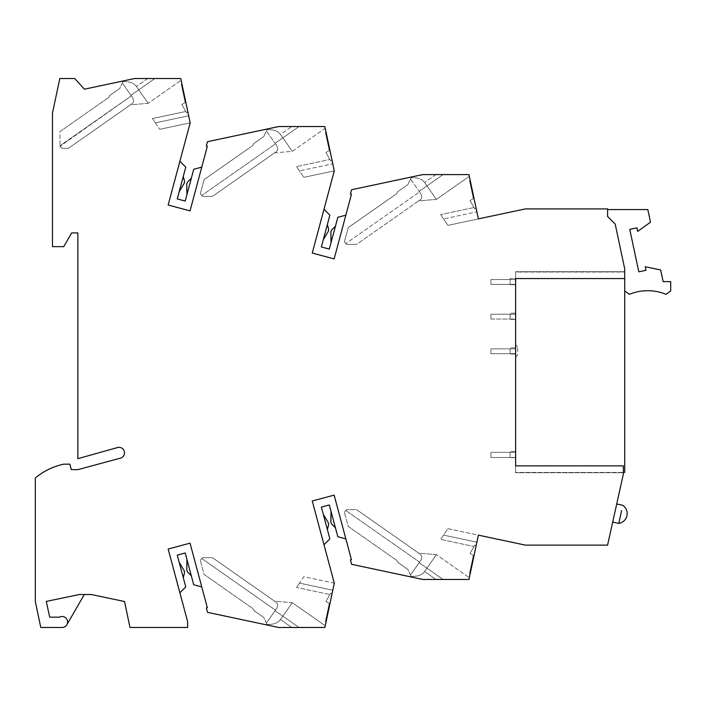 <?xml version="1.0" encoding="UTF-8"?>
<svg xmlns="http://www.w3.org/2000/svg" width="706" height="706" viewBox="0 0 706 706"><rect width="100%" height="100%" fill="white"/><g stroke="black" fill="none" stroke-linecap="round" stroke-linejoin="round"><path stroke-width="0.53" stroke-dasharray="3.53 2.65" d="M179.889 161.268L185.766 167.154L177.25 198.924L185.21 201.06L193.718 169.281L201.757 167.128L190.038 210.873L168.16 205.014L179.889 161.268L168.16 205.014L190.038 210.873L168.16 205.014L190.188 122.826L180.771 78.525L181.133 80.246L180.771 78.525L181.133 80.246L180.771 78.525L154.896 78.525L138.755 89.83L136.399 86.459C133.699 82.831 129.198 81.252 122.87 81.711L122.314 82.92L130.972 95.284L138.755 89.83L136.399 86.459C133.699 82.831 129.198 81.252 122.87 81.711L122.314 82.92L130.972 95.284L154.896 78.525L138.755 89.83L136.399 86.459C133.699 82.831 129.198 81.252 122.87 81.711L122.314 82.92L131.395 95.822C134.061 99.458 134.237 102.132 131.925 103.835L68.332 148.357L62.013 148.357L60.001 146.345L62.013 148.357L68.332 148.357L131.925 103.835C134.237 102.132 134.061 99.458 131.395 95.822L60.001 146.345L62.013 148.357L68.332 148.357L131.925 103.835C134.237 102.132 134.061 99.458 131.395 95.822L130.972 95.284L138.755 89.83L136.399 86.459C133.699 82.831 129.198 81.252 122.87 81.711L122.314 82.92L131.395 95.822L60.001 145.815L131.395 95.822C134.061 99.458 134.237 102.132 131.925 103.835L68.332 148.357L62.013 148.357L60.001 145.815L131.395 95.822L130.972 95.284L154.896 78.525L180.771 78.525L134.564 78.525L123.232 80.934L134.564 78.525L123.232 80.934L134.564 78.525L180.771 78.525L134.564 78.525L147.722 78.525L134.564 78.525L84.385 89.194L74.783 78.525L59.816 78.525L52.456 113.181L52.456 246.641L63.743 246.641L71.668 232.918L77.845 232.918L77.845 458.671L117.531 447.551A5.489 5.489 0 0 1 124.309 451.381A5.489 5.489 0 0 1 120.444 458.141L77.845 469.649L71.324 469.649L69.85 464.16L63.849 464.16A65.19 65.19 0 0 0 35.3 478.006L35.3 601.397L40.789 627.475L62.11 627.475A5.489 5.489 8.3 0 0 66.867 624.722L84.314 594.514L91.277 594.523L124.53 601.521L129.992 627.475L187.628 627.475L187.628 621.677L168.16 549.021L190.038 543.161L207.326 607.681L206.328 607.945L207.511 612.349L278.658 627.475L299 627.475L282.859 616.17L280.494 619.541C277.802 623.169 273.293 624.748 266.974 624.289L266.409 623.08L275.066 610.716L282.859 616.17L280.494 619.541C277.802 623.169 273.293 624.748 266.974 624.289L266.409 623.08L275.066 610.716L282.859 616.17L280.494 619.541C277.802 623.169 273.293 624.748 266.974 624.289L266.409 623.08L275.49 610.178C278.164 606.542 278.332 603.868 276.02 602.165L212.427 557.643L276.02 602.165C278.332 603.868 278.164 606.542 275.49 610.178L275.066 610.716L282.859 616.17L280.494 619.541C277.802 623.169 273.293 624.748 266.974 624.289L266.409 623.08L275.49 610.178C278.164 606.542 278.332 603.868 276.02 602.165L212.427 557.643L202.375 557.643L212.427 557.643L202.375 557.643L212.427 557.643L276.02 602.165C278.332 603.868 278.164 606.542 275.49 610.178L201.713 558.517L275.49 610.178L201.713 558.517L202.375 557.643L201.713 558.517L202.375 557.643L201.713 558.517L275.49 610.178L275.066 610.716L299 627.475L282.859 616.17L299 627.475L291.816 627.475L324.866 627.475L299 627.475L324.866 627.475L325.228 625.754L324.866 627.475L325.228 625.754L324.866 627.475L278.658 627.475L324.866 627.475L334.282 583.174L303.827 576.696L296.573 587.454L329.923 594.54L296.573 587.454L329.923 594.54L330.726 593.146L331.979 594.02L330.726 593.146L325.907 601.486L329.278 603.427L325.413 621.589L326.084 621.73L325.413 621.589L326.084 621.73L332.782 590.216L331.979 594.02L330.726 593.146L329.923 594.54L330.726 593.146L331.979 594.02L330.726 593.146L331.979 594.02L326.084 621.73L325.413 621.589L329.278 603.427L325.413 621.589L329.278 603.427L325.907 601.486L329.278 603.427L325.907 601.486L330.726 593.146L325.907 601.486L330.726 593.146L331.979 594.02L326.084 621.73L332.782 590.216L331.979 594.02L330.726 593.146L329.923 594.54L296.573 587.454L303.827 576.696L334.282 583.174L332.782 590.216L334.282 583.174L332.782 590.216L334.282 583.174L312.264 500.986L334.132 495.127L351.42 559.646L350.432 559.911L351.606 564.315L422.762 579.441L443.094 579.441L426.953 568.136L424.588 571.507C421.897 575.134 417.387 576.723 411.068 576.255L410.504 575.046L419.161 562.682L426.953 568.136L424.588 571.507C421.897 575.134 417.387 576.723 411.068 576.255L410.504 575.046L419.585 562.144C422.259 558.508 422.435 555.843 420.114 554.131L356.53 509.608L346.478 509.608L356.53 509.608L420.114 554.131C422.435 555.843 422.259 558.508 419.585 562.144L419.161 562.682L443.094 579.441L426.953 568.136L424.588 571.507C421.897 575.134 417.387 576.723 411.068 576.255L410.504 575.046L419.161 562.682L426.953 568.136L424.588 571.507C421.897 575.134 417.387 576.723 411.068 576.255L410.504 575.046L419.585 562.144C422.259 558.508 422.435 555.843 420.114 554.131C422.435 555.843 422.259 558.508 419.585 562.144L345.808 510.482L419.585 562.144L345.808 510.482L346.478 509.608L356.53 509.608L346.478 509.608L345.808 510.482L346.478 509.608L345.808 510.482L419.585 562.144L419.161 562.682L443.094 579.441L435.92 579.441L468.96 579.441L422.762 579.441L468.96 579.441L443.094 579.441L468.96 579.441L478.377 535.139L447.922 528.67L440.668 539.419L447.922 528.67L440.668 539.419L474.017 546.506L440.668 539.419L474.017 546.506L474.82 545.111L476.073 545.985L474.82 545.111L474.017 546.506L474.82 545.111L476.073 545.985L474.82 545.111L470.011 553.451L473.373 555.401L470.011 553.451L474.82 545.111L470.011 553.451L474.82 545.111L476.073 545.985L470.187 573.696L476.885 542.19L470.187 573.696L476.885 542.19L476.073 545.985L474.82 545.111L474.017 546.506L440.668 539.419L447.922 528.67L478.377 535.139L476.885 542.19L478.377 535.139L476.885 542.19L478.377 535.139L525.379 545.129L607.575 545.129L623.354 474.114L623.354 465.872L515.627 465.872L515.627 472.393L623.354 472.393M515.627 465.872L623.354 465.872L515.627 465.872L515.627 472.738L515.627 272.031L624.722 272.031L624.722 472.393L515.627 472.393L515.627 272.031L624.722 272.031L624.722 290.987L624.722 268.942L624.722 278.552L624.722 268.942L615.191 224.067L624.722 268.942L615.191 224.067L607.575 216.451L615.191 224.067L607.575 216.451L607.575 209.585L647.834 209.585L650.508 222.169L637.703 231.383L636.953 227.844L629.77 229.371L638.789 271.819L645.972 270.292L645.222 266.753L660.666 269.957L663.155 281.641L670.7 281.641L670.7 290.987L666.014 294.323A48.034 48.034 -58.4 0 0 629.417 294.323L624.722 290.987M490.926 348.879L490.926 353.688L490.926 348.879L490.926 353.688L490.926 348.879L515.627 348.879L490.926 348.879L515.627 348.879L515.627 353.688L490.926 353.688L515.627 353.688L515.627 348.879L515.627 353.688L490.926 353.688L515.627 353.688L515.627 348.879L490.926 348.879M490.926 279.576L490.926 284.386L490.926 279.576L490.926 284.386L490.926 279.576L515.627 279.576L490.926 279.576L515.627 279.576L515.627 284.386L490.926 284.386L515.627 284.386L515.627 279.576L515.627 284.386L490.926 284.386L515.627 284.386L515.627 279.576L490.926 279.576M490.926 319.033L490.926 314.232L490.926 319.033L490.926 314.232L490.926 319.033L515.627 319.033L515.627 314.232L490.926 314.232L515.627 314.232L515.627 319.033L490.926 319.033M515.627 314.232L490.926 314.232L515.627 314.232L515.627 319.033L515.627 314.232M490.926 452.325L490.926 457.47L490.926 452.325L490.926 457.47L490.926 452.325L515.627 452.325L490.926 452.325L515.627 452.325L515.627 457.47L490.926 457.47L515.627 457.47L515.627 452.325L490.926 452.325M515.627 452.325L515.627 457.47L490.926 457.47L515.627 457.47L515.627 452.325M201.757 167.128L190.038 210.873L207.326 146.354L206.328 146.089L207.511 141.685L278.658 126.559L324.866 126.559L334.282 170.861L326.084 132.304L331.979 160.015L326.084 132.304L331.979 160.015L330.726 160.889L329.923 159.494L296.573 166.581L303.827 177.33L296.573 166.581L299.476 170.887L296.573 166.581L329.923 159.494L296.573 166.581L329.923 159.494L330.726 160.889L331.979 160.015L330.726 160.889L331.979 160.015L334.282 170.861L312.264 253.048L323.983 209.303L312.264 253.048L334.132 258.908L312.264 253.048L334.132 258.908L351.42 194.388L350.432 194.115L351.606 189.72L422.762 174.594L468.96 174.594L478.377 218.895L470.187 180.339L476.073 208.041L470.187 180.339L476.073 208.041L474.82 208.923L476.073 208.041L474.82 208.923L474.017 207.52L440.668 214.615L447.922 225.364L440.668 214.615L443.58 218.922L440.668 214.615L474.017 207.52L440.668 214.615L474.017 207.52L474.82 208.923L476.073 208.041L478.377 218.895L525.379 208.905L607.575 208.905L607.575 216.451L607.575 209.585M515.627 278.552L624.722 278.552L515.627 278.552L515.627 284.721L515.627 271.686L515.627 278.552L510.138 278.552L510.138 284.721L510.138 278.552L510.138 284.721L510.138 278.552L624.722 278.552M515.627 319.377L515.627 313.199L515.627 319.377L515.627 313.199L515.627 319.377L510.138 319.377L510.138 313.199L510.138 319.377L510.138 313.199L510.138 319.377L515.627 319.377M515.627 347.855L515.627 354.033L515.627 347.855L515.627 354.033L515.627 347.855L510.138 347.855L510.138 354.033L510.138 347.855L510.138 354.033L510.138 347.855L515.627 347.855M515.627 451.469L515.627 457.638L515.627 451.469L515.627 457.638L515.627 451.469L510.138 451.469L510.138 457.638L510.138 451.469L510.138 457.638L510.138 451.469L515.627 451.469M515.627 357.121L515.627 344.766L515.627 357.121L517.683 355.056L517.683 346.822L517.683 355.056L515.627 357.121M515.627 284.721L510.138 284.721L515.627 284.721M515.627 354.033L510.138 354.033L515.627 354.033M515.627 457.638L510.138 457.638L515.627 457.638M515.627 313.199L510.138 313.199L515.627 313.199M515.627 271.686L624.722 271.686L515.627 271.686M623.354 465.872L623.354 472.738L623.354 465.872M515.627 472.738L623.354 472.738L515.627 472.738M515.627 344.766L517.683 346.822L515.627 344.766M435.92 579.441L422.762 579.441L411.43 577.031L422.762 579.441L411.43 577.031L422.762 579.441L435.92 579.441L424.588 571.507L435.92 579.441M411.068 576.255L411.43 577.031L411.068 576.255M410.504 575.046L407.891 569.451L397.805 562.391L396.94 560.52L397.805 562.391L407.891 569.451L397.805 562.391L396.94 560.52L397.805 562.391L407.891 569.451L410.504 575.046M348.19 526.394L396.94 560.52L348.19 526.394L396.94 560.52L348.19 526.394L344.413 512.291L348.19 526.394M345.808 510.482L344.413 512.291L345.808 510.482M436.387 554.66L418.667 553.125L420.114 554.131L418.667 553.125L436.387 554.66L469.331 577.72L436.387 554.66L426.953 568.136L436.387 554.66M291.816 627.475L278.658 627.475L267.336 625.066L278.658 627.475L267.336 625.066L278.658 627.475L291.816 627.475L280.494 619.541L291.816 627.475M188.687 115.784L181.989 84.27L187.875 111.98L181.989 84.27L187.875 111.98L186.631 112.854L181.813 104.514L185.175 102.573L181.318 84.411L185.175 102.573L181.813 104.514L186.631 112.854L187.875 111.98L186.631 112.854L187.875 111.98L190.188 122.826L187.875 111.98L188.687 115.784L155.382 122.862L159.724 129.304L152.47 118.546L155.382 122.862L152.47 118.546L155.382 122.862L188.687 115.784M473.373 555.401L469.516 573.554L473.373 555.401L470.011 553.451L473.373 555.401L469.516 573.554L473.373 555.401M470.187 573.696L469.516 573.554L470.187 573.696M122.87 81.711L123.232 80.934L122.87 81.711M122.314 82.92L119.702 88.515L109.615 95.584L108.742 97.446L109.615 95.584L119.702 88.515L109.615 95.584L108.742 97.446L109.615 95.584L119.702 88.515L122.314 82.92M60.001 131.572L108.742 97.446L60.001 131.572L108.742 97.446L60.001 131.572L60.001 145.815L60.001 131.572M148.198 103.314L130.478 104.85L131.925 103.835L130.478 104.85L148.198 103.314L181.133 80.246L148.198 103.314L138.755 89.83L148.198 103.314M181.989 84.27L181.318 84.411L185.175 102.573L181.813 104.514L186.631 112.854L185.819 111.46L152.47 118.546L185.819 111.46L152.47 118.546L185.819 111.46L186.631 112.854L187.875 111.98L186.631 112.854L185.819 111.46L186.631 112.854L187.875 111.98L186.631 112.854L181.813 104.514L185.175 102.573L181.318 84.411L181.989 84.27M183.269 176.482L179.2 191.661L183.269 176.482L179.2 191.661L183.269 176.482L179.2 191.661L183.269 176.482L179.2 191.661L184.275 183.181L184.54 181.248L183.269 176.482L179.2 191.661L184.275 183.181L184.54 181.248L183.269 176.482L184.54 181.248L184.275 183.181L179.2 191.661L184.275 183.181L184.54 181.248L183.269 176.482L184.54 181.248L183.269 176.482L184.54 181.248L184.275 183.181L184.54 181.248L184.275 183.181L179.2 191.661M186.931 194.618L186.763 183.851L186.931 194.618L186.763 183.851L186.931 194.618L186.763 183.851L186.931 194.618L191.326 178.203L186.931 194.618L191.326 178.203L186.931 194.618L191.326 178.203L186.931 194.618L191.326 178.203L187.496 182.042L191.326 178.203L187.496 182.042L191.326 178.203L187.496 182.042L186.763 183.851L187.496 182.042L186.763 183.851L187.496 182.042L186.763 183.851L186.931 194.618L191.326 178.203L187.496 182.042L191.326 178.203M186.763 183.851L187.496 182.042L186.763 183.851M443.094 174.594L468.96 174.594L469.331 176.315L468.96 174.594L469.331 176.315L468.96 174.594L422.762 174.594L443.094 174.594L426.953 185.899L436.387 199.374L469.331 176.315L436.387 199.374L418.667 200.91L420.114 199.895L418.667 200.91L436.387 199.374L424.588 182.527C421.897 178.9 417.387 177.312 411.068 177.78L407.891 184.584L397.805 191.644L396.94 193.515L397.805 191.644L407.891 184.584L397.805 191.644L407.891 184.584L410.504 178.98L419.161 191.352L410.504 178.98L407.891 184.584L410.504 178.98L419.161 191.352L410.504 178.98L411.43 177.003L422.762 174.594L411.43 177.003L422.762 174.594L435.92 174.594L422.762 174.594L411.43 177.003L410.504 178.98L411.068 177.78C417.387 177.312 421.897 178.9 424.588 182.527C421.897 178.9 417.387 177.312 411.068 177.78C417.387 177.312 421.897 178.9 424.588 182.527L436.387 199.374L426.953 185.899L443.094 174.594M476.885 211.844L476.073 208.041L476.885 211.844L443.58 218.922L476.885 211.844M419.585 191.891C422.259 195.527 422.435 198.192 420.114 199.895L356.53 244.426L346.478 244.426L344.413 241.734L348.19 227.641L396.94 193.515L397.805 191.644L396.94 193.515L348.19 227.641L396.94 193.515L348.19 227.641L344.413 241.734L348.19 227.641L344.413 241.734L346.478 244.426L344.413 241.734L346.478 244.426L356.53 244.426L346.478 244.426L356.53 244.426L420.114 199.895C422.435 198.192 422.259 195.527 419.585 191.891L419.161 191.352L426.953 185.899L419.161 191.352L426.953 185.899L419.161 191.352L419.585 191.891C422.259 195.527 422.435 198.192 420.114 199.895C422.435 198.192 422.259 195.527 419.585 191.891L345.808 243.552L419.585 191.891M323.983 209.303L329.861 215.189L321.354 246.959L329.305 249.086L337.821 217.316L345.852 215.162M331.026 242.652L335.429 226.238L331.026 242.652L335.429 226.238L331.026 242.652L335.429 226.238L331.026 242.652L335.429 226.238L331.591 230.077L330.858 231.877L331.026 242.652L335.429 226.238L331.591 230.077L330.858 231.877L331.026 242.652L330.858 231.877L331.026 242.652L330.858 231.877L331.591 230.077L330.858 231.877L331.026 242.652L330.858 231.877L331.591 230.077L335.429 226.238L331.591 230.077L330.858 231.877L331.591 230.077L335.429 226.238M323.295 239.687L327.363 224.517L323.295 239.687L327.363 224.517L323.295 239.687L327.363 224.517L323.295 239.687L328.369 231.215L328.643 229.282L327.363 224.517L323.295 239.687L328.369 231.215L328.643 229.282L327.363 224.517L323.295 239.687L328.369 231.215L323.295 239.687L328.369 231.215L323.295 239.687L328.369 231.215L328.643 229.282L328.369 231.215L328.643 229.282L328.369 231.215L328.643 229.282L327.363 224.517M332.782 163.81L331.979 160.015L332.782 163.81L299.476 170.887L332.782 163.81M325.228 128.28L324.866 126.559L325.228 128.28L324.866 126.559L325.228 128.28L292.293 151.34L274.572 152.875L276.02 151.869L274.572 152.875L292.293 151.34L325.228 128.28M278.658 126.559L299 126.559L278.658 126.559L267.336 128.969L278.658 126.559L324.866 126.559L278.658 126.559L267.336 128.969L278.658 126.559M280.494 134.493C277.802 130.866 273.293 129.277 266.974 129.745L263.797 136.549L253.71 143.609L252.836 145.48L253.71 143.609L263.797 136.549L253.71 143.609L252.836 145.48L253.71 143.609L263.797 136.549L266.409 130.954L275.066 143.318L266.409 130.954L263.797 136.549L266.409 130.954L275.066 143.318L266.409 130.954L266.974 129.745C273.293 129.277 277.802 130.866 280.494 134.493C277.802 130.866 273.293 129.277 266.974 129.745C273.293 129.277 277.802 130.866 280.494 134.493L292.293 151.34L280.494 134.493L292.293 151.34L280.494 134.493L291.816 126.559L280.494 134.493M276.02 151.869C278.332 150.157 278.164 147.492 275.49 143.856L275.066 143.318L275.49 143.856C278.164 147.492 278.332 150.157 276.02 151.869C278.332 150.157 278.164 147.492 275.49 143.856L275.066 143.318L275.49 143.856L201.713 195.518L275.49 143.856C278.164 147.492 278.332 150.157 276.02 151.869L212.427 196.392L202.375 196.392L200.319 193.709L204.096 179.606L252.836 145.48L204.096 179.606L252.836 145.48L204.096 179.606L200.319 193.709L204.096 179.606L200.319 193.709L202.375 196.392L212.427 196.392L276.02 151.869L212.427 196.392L202.375 196.392L200.319 193.709L202.375 196.392L212.427 196.392L276.02 151.869L212.427 196.392M299 126.559L324.866 126.559L299 126.559L282.859 137.864L299 126.559M474.82 545.111L476.073 545.985L474.82 545.111M131.925 103.835L68.332 148.357L131.925 103.835M84.314 594.514L79.487 594.505L46.278 601.406L49.711 617.176L59.454 617.176A5.489 5.489 8.3 0 1 66.867 624.722M201.757 586.907L190.038 543.161L168.16 549.021L179.889 592.766L168.16 549.021L190.038 543.161L201.757 586.907L193.718 584.753L185.21 552.975L177.25 555.11L185.766 586.88L179.889 592.766M186.931 559.417L191.326 575.822L186.931 559.417L191.326 575.822L186.931 559.417L191.326 575.822L186.931 559.417L186.763 570.183L187.496 571.992L191.326 575.822L186.931 559.417L186.763 570.183L187.496 571.992L191.326 575.822L186.931 559.417L186.763 570.183L186.931 559.417L186.763 570.183L186.931 559.417L186.763 570.183L187.496 571.992L186.763 570.183L187.496 571.992L186.763 570.183L187.496 571.992L191.326 575.822M179.2 562.373L184.275 570.854L179.2 562.373L184.275 570.854L179.2 562.373L184.275 570.854L179.2 562.373L183.269 577.543L179.2 562.373L183.269 577.543L179.2 562.373L183.269 577.543L179.2 562.373L183.269 577.543L184.54 572.787L183.269 577.543L184.54 572.787L183.269 577.543L184.54 572.787L184.275 570.854L184.54 572.787L184.275 570.854L184.54 572.787L184.275 570.854L179.2 562.373L183.269 577.543L184.54 572.787L183.269 577.543M184.275 570.854L184.54 572.787L184.275 570.854M323.983 544.732L312.264 500.986L323.983 544.732L329.861 538.846L321.354 507.076L329.305 504.94L337.821 536.719L345.852 538.872L334.132 495.127L345.852 538.872M334.132 495.127L312.264 500.986L334.132 495.127M335.429 527.797L331.026 511.382L335.429 527.797L331.026 511.382L335.429 527.797L331.026 511.382L335.429 527.797L331.026 511.382L330.858 522.149L331.026 511.382L330.858 522.149L331.026 511.382L330.858 522.149L331.591 523.958L330.858 522.149L331.591 523.958L330.858 522.149L331.591 523.958L335.429 527.797L331.026 511.382L330.858 522.149L331.591 523.958L335.429 527.797L331.591 523.958L335.429 527.797L331.591 523.958L335.429 527.797L331.591 523.958L330.858 522.149L331.026 511.382M323.295 514.339L327.363 529.518L323.295 514.339L327.363 529.518L323.295 514.339L327.363 529.518L323.295 514.339L327.363 529.518L328.643 524.752L327.363 529.518L328.643 524.752L328.369 522.819L328.643 524.752L328.369 522.819L323.295 514.339L327.363 529.518L328.643 524.752L328.369 522.819L323.295 514.339L328.369 522.819L323.295 514.339L328.369 522.819L323.295 514.339L328.369 522.819L328.643 524.752L328.369 522.819L328.643 524.752L327.363 529.518M292.293 602.686L325.228 625.754L292.293 602.686L274.572 601.15L276.02 602.165L274.572 601.15L292.293 602.686L282.859 616.17L292.293 602.686M266.974 624.289L267.336 625.066L266.974 624.289M266.409 623.08L263.797 617.485L253.71 610.416L252.836 608.554L253.71 610.416L263.797 617.485L253.71 610.416L252.836 608.554L253.71 610.416L263.797 617.485L266.409 623.08M204.096 574.419L252.836 608.554L204.096 574.419L252.836 608.554L204.096 574.419L200.319 560.326L204.096 574.419M201.713 558.517L200.319 560.326L201.713 558.517M276.02 602.165L212.427 557.643M420.114 554.131L356.53 509.608L420.114 554.131M612.702 522.043L616.717 503.96L612.702 522.043M470.187 180.339L469.516 180.48L473.373 198.633L470.011 200.575L474.82 208.923L476.073 208.041L474.82 208.923L470.011 200.575L473.373 198.633L469.516 180.48L473.373 198.633L470.011 200.575L474.82 208.923L474.017 207.52L474.82 208.923L476.073 208.041L474.82 208.923L470.011 200.575L473.373 198.633L469.516 180.48L470.187 180.339M326.084 132.304L325.413 132.446L329.278 150.599L325.907 152.549L330.726 160.889L325.907 152.549L329.278 150.599L325.413 132.446L329.278 150.599L325.907 152.549L330.726 160.889L331.979 160.015L330.726 160.889L329.923 159.494L330.726 160.889L331.979 160.015L330.726 160.889L325.907 152.549L329.278 150.599L325.413 132.446L326.084 132.304M619.541 520.119L619.391 520.851M296.573 587.454L299.476 583.138L296.573 587.454M147.722 78.525L136.399 86.459L147.722 78.525M435.92 174.594L424.588 182.527L435.92 174.594M275.066 143.318L282.859 137.864L275.066 143.318M476.885 542.19L443.58 535.113L476.885 542.19M332.782 590.216L299.476 583.138L332.782 590.216M447.922 225.364L478.377 218.895L447.922 225.364M303.827 177.33L334.282 170.861L303.827 177.33M159.724 129.304L190.188 122.826L159.724 129.304"/><path stroke-width="1.06" d="M623.354 472.393L624.722 472.393L624.722 278.552L515.627 278.552L515.627 465.872L623.354 465.872L623.354 474.114L607.575 545.129L525.379 545.129L478.377 535.139L468.96 579.441L422.762 579.441L351.606 564.315L350.432 559.911L351.42 559.646L334.132 495.127L312.264 500.986L334.282 583.174L324.866 627.475L278.658 627.475L207.511 612.349L206.328 607.945L207.326 607.681L190.038 543.161L168.16 549.021L187.628 621.677L187.628 627.475L129.992 627.475L124.53 601.521L91.277 594.523L79.487 594.505L46.278 601.406L49.711 617.176L59.454 617.176A5.489 5.489 8.3 0 1 67.432 620.609A5.489 5.489 8.3 0 1 62.11 627.475L40.789 627.475L35.3 601.397L35.3 478.006A65.19 65.19 0 0 1 63.849 464.16L69.85 464.16L71.324 469.649L77.845 469.649L120.444 458.141A5.489 5.489 0 0 0 124.309 451.381A5.489 5.489 0 0 0 117.531 447.551L77.845 458.671L77.845 232.918L71.668 232.918L63.743 246.641L52.456 246.641L52.456 113.181L59.816 78.525L74.783 78.525L84.385 89.194L134.564 78.525L180.771 78.525L190.188 122.826L168.16 205.014L190.038 210.873L207.326 146.354L206.328 146.089L207.511 141.685L278.658 126.559L324.866 126.559L334.282 170.861L312.264 253.048L334.132 258.908L351.42 194.388L350.432 194.115L351.606 189.72L422.762 174.594L468.96 174.594L478.377 218.895L525.379 208.905L607.575 208.905L607.575 216.451L615.191 224.067L624.722 268.942L624.722 278.552M515.627 278.552L515.627 465.872M624.722 290.987L629.417 294.323A48.034 48.034 -58.4 0 1 666.014 294.323L670.7 290.987L670.7 281.641L663.155 281.641L660.666 269.957L645.222 266.753L645.972 270.292L638.789 271.819L629.77 229.371L636.953 227.844L637.703 231.383L650.508 222.169L647.834 209.585L607.575 209.585M66.867 624.722L84.314 594.514M201.757 167.128L193.718 169.281L185.21 201.06L177.25 198.924L185.766 167.154L179.889 161.268M179.2 191.661L184.275 183.181L184.54 181.248L183.269 176.482M191.326 178.203L187.496 182.042L186.763 183.851L186.931 194.618M323.983 209.303L329.861 215.189L321.354 246.959L329.305 249.086L337.821 217.316L345.852 215.162M335.429 226.238L331.591 230.077L330.858 231.877L331.026 242.652M323.295 239.687L328.369 231.215L328.643 229.282L327.363 224.517M201.757 586.907L193.718 584.753L185.21 552.975L177.25 555.11L185.766 586.88L179.889 592.766M186.931 559.417L186.763 570.183L187.496 571.992L191.326 575.822M183.269 577.543L184.54 572.787L184.275 570.854L179.2 562.373M345.852 538.872L337.821 536.719L329.305 504.94L321.354 507.076L329.861 538.846L323.983 544.732M331.026 511.382L330.858 522.149L331.591 523.958L335.429 527.797M327.363 529.518L328.643 524.752L328.369 522.819L323.295 514.339M612.702 522.043L618.844 523.411L621.571 510.562M616.717 503.96L622.692 505.284A9.946 9.946 8.3 0 1 618.844 523.411L619.391 520.851M621.501 510.915L619.541 520.119"/></g></svg>
